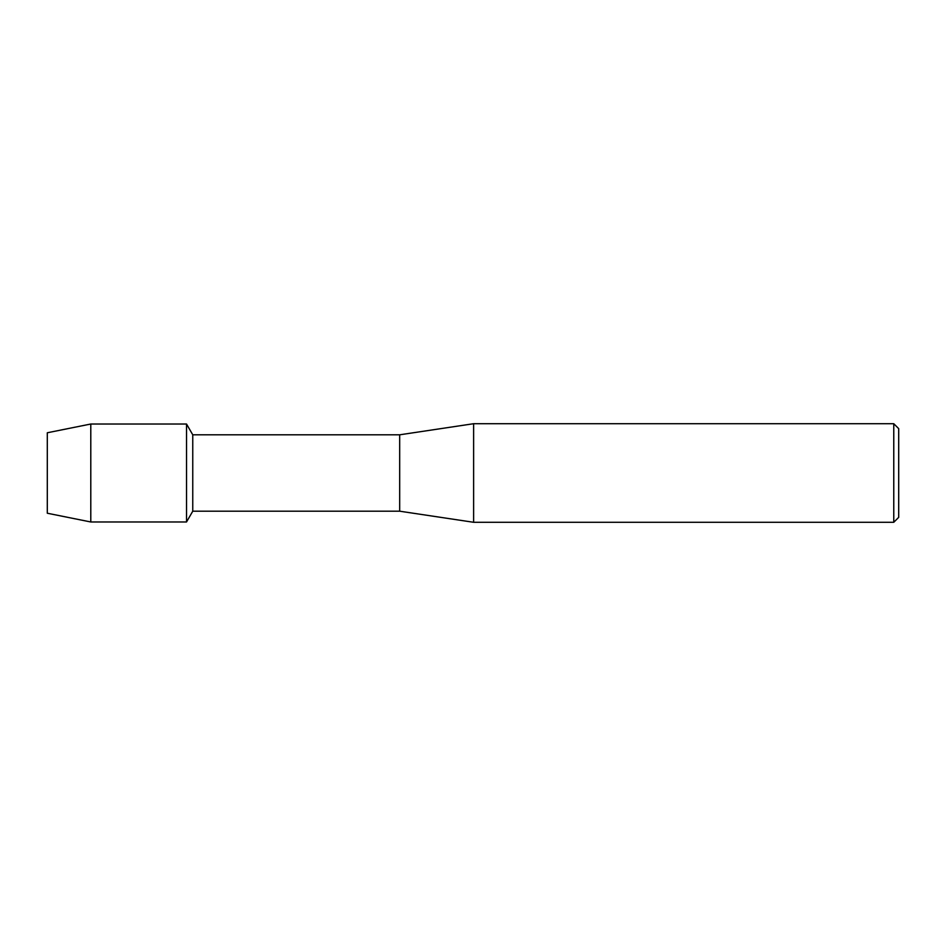 <?xml version="1.0" encoding="UTF-8"?>
<svg xmlns="http://www.w3.org/2000/svg" width="946" height="946" viewBox="0 0 946 946"><rect width="100%" height="100%" fill="white"/><g stroke="black" fill="none" stroke-linecap="round" stroke-linejoin="round"><path stroke-width="1.42" d="M47.3 513.229L47.3 432.771L90.792 424.021L186.528 424.021L192.759 434.805L399.685 434.805L473.615 423.713L893.769 423.713L898.7 428.644L898.7 517.356L893.769 522.287L473.615 522.287L399.685 511.195L192.759 511.195L186.528 521.979L186.528 424.021L186.528 521.979L90.792 521.979L47.3 513.229L47.3 432.771M192.759 511.195L192.759 434.805M399.685 511.195L399.685 434.805M473.615 522.287L473.615 423.713M893.769 522.287L893.769 423.713M90.792 521.979L90.792 424.021"/></g></svg>
